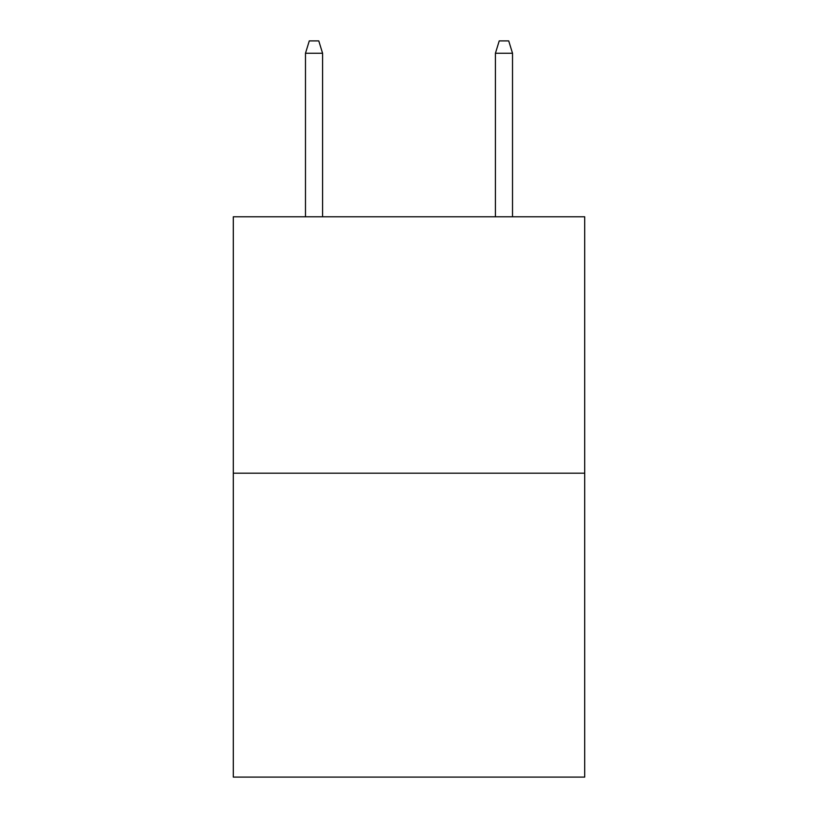 <?xml version="1.0" encoding="UTF-8"?>
<svg xmlns="http://www.w3.org/2000/svg" width="818" height="818" viewBox="0 0 818 818"><rect width="100%" height="100%" fill="white"/><g stroke="black" fill="none" stroke-linecap="round" stroke-linejoin="round"><path stroke-width="1.23" d="M584.696 473.203L584.696 216.78L233.304 216.78L233.304 777.1L584.696 777.1L584.696 473.203L233.304 473.203M322.578 216.78L322.578 53.242L305.482 53.242L305.482 216.78M305.482 53.242L309.286 40.9L318.775 40.9L322.578 53.242M495.422 53.242L499.225 40.9L508.714 40.9L512.518 53.242L495.422 53.242L495.422 216.78M512.518 53.242L512.518 216.78"/></g></svg>
